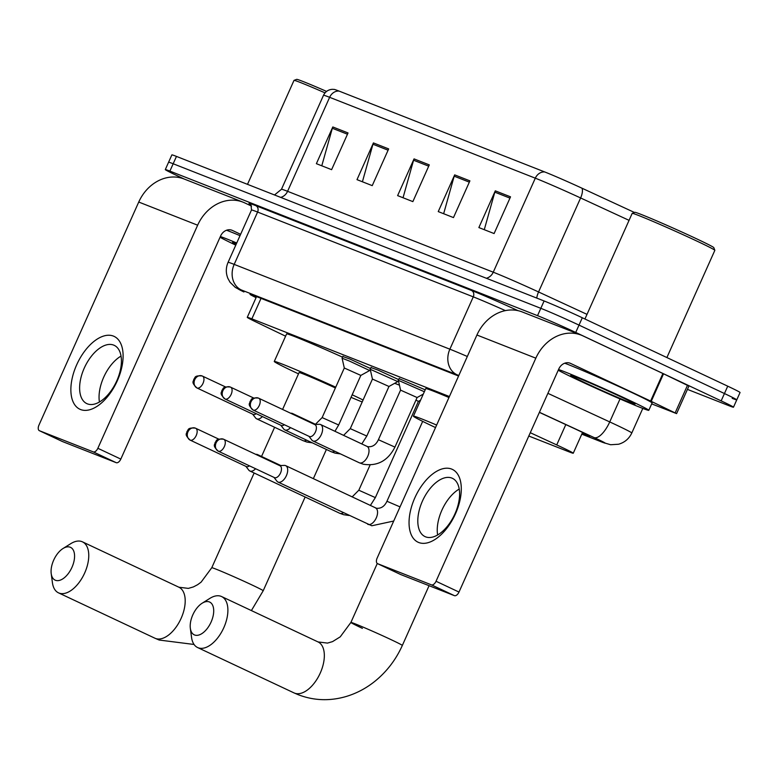 <?xml version="1.0" encoding="UTF-8"?>
<svg xmlns="http://www.w3.org/2000/svg" width="779" height="779" viewBox="0 0 779 779"><rect width="100%" height="100%" fill="white"/><g stroke="black" fill="none" stroke-linecap="round" stroke-linejoin="round"><path stroke-width="1.17" d="M342.838 356.519L349.82 359.002L370.541 368.545M370.97 367.581L377.951 370.064L398.673 379.607L397.777 381.593L370.22 369.265L371.106 367.279M399.101 378.643L425.198 389.831M449.405 396.53L251.86 318.864A30.186 0.896 -155.9 0 0 247.274 317.335A30.186 0.896 -155.9 0 0 255.833 321.893L285.591 336.187M528.795 436.026L568.67 451.703A30.186 0.896 -155.9 0 0 573.256 453.232A30.186 0.896 -155.9 0 0 556.722 444.926L530.285 432.705M394.69 383.297L399.442 385.167M184.438 179.131L177.622 175.918A30.186 0.896 24.1 0 1 165.304 169.588A30.186 0.896 24.1 0 1 169.89 171.107L537.529 315.661A30.186 0.896 24.1 0 1 575.73 332.448L721.159 400.873A30.186 0.896 24.1 0 1 733.477 407.203A30.186 0.896 24.1 0 1 728.891 405.684L687.438 389.383M165.304 169.588L168.585 162.236A30.186 0.896 24.1 0 1 173.181 163.765L540.821 308.318A30.186 0.896 24.1 0 1 579.011 325.106L724.441 393.531A30.186 0.896 24.1 0 1 736.768 399.861A30.186 0.896 24.1 0 1 732.172 398.342M582.049 433.572L585.087 434.77A30.186 0.896 -155.9 0 0 589.684 436.289A30.186 0.896 -155.9 0 0 573.14 427.992L539.38 412.373M458.578 376.033L254.577 295.825A30.186 0.896 -155.9 0 0 249.991 294.306A30.186 0.896 -155.9 0 0 256.077 297.646M736.768 399.861L740.05 392.519A30.186 0.896 24.1 0 0 727.732 386.18L582.303 317.764A30.186 0.896 24.1 0 0 544.102 300.967L176.463 156.413A30.186 0.896 24.1 0 0 171.877 154.894L168.585 162.236A30.186 0.896 24.1 0 1 173.181 163.765L540.821 308.318A30.186 0.896 24.1 0 1 579.011 325.106L724.441 393.531A30.186 0.896 24.1 0 1 736.768 399.861L733.477 407.203M544.755 171.964A10.059 8.452 111.5 0 0 535.3 178.177L329.634 97.317A40.245 1.198 -155.9 0 0 323.509 95.281C325.31 91.649 328.232 89.663 332.273 89.312L334.269 89.41A33 0.983 24.1 0 1 339.089 91.094L544.755 171.964A33 0.983 24.1 0 1 581.903 188.167L634.486 212.482M510.527 196.834L494.1 233.554L478.871 227.565L495.298 190.845L510.527 196.834M388.663 148.916L372.235 185.636L356.996 179.647L373.423 142.927L388.663 148.916M348.038 132.946L331.611 169.666L316.381 163.678L332.808 126.958L348.038 132.946M469.903 180.864L453.475 217.584L438.246 211.596L454.673 174.876L469.903 180.864M429.287 164.885L412.86 201.615L397.621 195.617L414.048 158.897L429.287 164.885M403.035 197.749L413.571 160.221A8.053 6.768 -68.5 0 1 414.048 158.897M443.65 213.719L454.196 176.19A8.053 6.768 -68.5 0 1 454.673 174.876M321.785 165.8L332.331 128.272A8.053 6.768 -68.5 0 1 332.808 126.958M362.41 181.77L372.946 144.242A8.053 6.768 -68.5 0 1 373.423 142.927M484.275 229.688L494.821 192.16A8.053 6.768 -68.5 0 1 495.298 190.845M80.558 409.53A40.245 21.793 115.2 0 1 76.673 364.825A40.245 21.793 115.2 0 1 113.413 336.09A40.245 21.793 115.2 0 1 117.298 380.795A40.245 21.793 115.2 0 1 80.558 409.53M113.656 345.097A32.202 17.43 -64.8 0 0 84.502 367.571A32.202 17.43 -64.8 0 0 86.81 403.61A32.202 17.43 -64.8 0 0 87.375 403.853A32.202 17.43 -64.8 0 0 116.538 381.379A32.202 17.43 -64.8 0 0 114.231 345.34A32.202 17.43 -64.8 0 0 113.656 345.097M99.43 402.003A32.202 17.43 115.2 0 1 121.037 356.091M251.539 206.104L244.694 202.881A40.245 33.818 111.5 0 0 242.99 202.15A40.245 33.818 111.5 0 0 197.642 225.199L97.852 448.285L120.813 459.094L220.613 235.998A10.059 8.452 -68.5 0 1 231.947 230.243A10.059 8.452 -68.5 0 1 232.366 230.418L240.614 234.304M242.99 202.15L184.087 178.985A40.245 33.818 111.5 0 0 138.74 202.043L38.95 425.13A5.034 2.726 -64.8 0 0 39.349 430.68A5.034 2.726 -64.8 0 0 39.437 430.719L62.398 441.518A5.034 2.726 115.2 0 1 62.31 441.479A5.034 2.726 115.2 0 1 62.223 441.44M120.813 459.094A5.034 2.726 115.2 0 1 116.227 462.687L93.256 451.878L39.437 430.719M93.256 451.878A5.034 2.726 -64.8 0 0 97.852 448.285M116.227 462.687L62.398 441.518M236.047 244.518A35.221 1.042 24.1 0 1 232.57 242.396A35.221 1.042 24.1 0 1 236.446 243.623M235.764 245.142A50.304 1.49 24.1 0 1 220.058 237.235M220.36 236.563A50.304 1.49 24.1 0 1 236.728 242.999M226.553 230.233A50.304 1.49 24.1 0 1 240.01 235.657M247.498 184.35L293.995 80.403A45.279 1.344 24.1 0 1 294.034 80.373A45.279 1.344 24.1 0 1 325.038 92.867M294.034 80.373L296.692 79.361A43.264 1.285 24.1 0 1 326.567 91.406M55.436 580.267A18.112 9.806 -64.8 0 0 71.96 567.336A18.112 9.806 -64.8 0 0 70.217 547.218A18.112 9.806 -64.8 0 0 63.002 548.523A18.112 9.806 -64.8 0 0 51.21 573.597A18.112 9.806 -64.8 0 0 55.436 580.267M63.002 548.523L70.762 543.664A28.171 15.259 115.2 0 1 81.98 541.639A28.171 15.259 115.2 0 1 82.467 541.853A28.171 15.259 115.2 0 1 84.492 573.393A28.171 15.259 115.2 0 1 58.98 593.053A28.171 15.259 115.2 0 1 58.483 592.838A28.171 15.259 115.2 0 1 52.417 582.663L51.21 573.597M352.176 394.787A55.338 1.646 24.1 0 1 352.721 395.041A55.338 1.646 24.1 0 1 363.082 399.997M362.196 401.983A55.338 1.646 24.1 0 1 351.037 397.329M298.503 373.852A55.338 1.646 24.1 0 1 296.867 373.083A55.338 1.646 24.1 0 1 274.276 361.466A55.338 1.646 24.1 0 1 335.73 387.192M335.389 387.961A28.171 0.837 -155.9 0 0 299.078 372.557L282.582 409.442M274.276 361.466L286.604 333.928A55.338 1.646 24.1 0 1 342.556 357.162M194.565 634.973A18.112 9.806 -64.8 0 0 211.099 622.041A18.112 9.806 -64.8 0 0 209.347 601.924A18.112 9.806 -64.8 0 0 202.141 603.228A18.112 9.806 -64.8 0 0 190.339 628.302A18.112 9.806 -64.8 0 0 194.565 634.973M202.141 603.228L209.892 598.369A28.171 15.259 115.2 0 1 221.109 596.344A28.171 15.259 115.2 0 1 221.606 596.558A28.171 15.259 115.2 0 1 223.622 628.098A28.171 15.259 115.2 0 1 198.109 647.758A28.171 15.259 115.2 0 1 197.613 647.544A28.171 15.259 115.2 0 1 191.546 637.368L190.339 628.302M435.529 427.564A55.338 1.646 24.1 0 1 413.415 416.171A55.338 1.646 24.1 0 1 436.649 425.061M413.415 416.171L425.733 388.633A55.338 1.646 24.1 0 1 448.967 397.524M415.957 400.094L418.391 401.389L375.351 497.606L370.356 505.493M258.842 455.812A9.056 4.908 -64.8 0 0 257.557 454.595A9.056 4.908 -64.8 0 0 257.391 454.527A9.056 4.908 -64.8 0 0 256.223 454.342L255.746 454.352M245.882 466.339L248.793 470.127A9.056 4.908 -64.8 0 0 249.845 470.983A9.056 4.908 -64.8 0 0 250.001 471.052A9.056 4.908 -64.8 0 0 255.58 468.734M246.213 466.494A6.544 3.544 -64.8 0 0 246.32 466.553A6.544 3.544 -64.8 0 0 246.437 466.602A6.544 3.544 -64.8 0 0 249.455 465.842M274.013 477.4L276.925 481.188A9.056 4.908 -64.8 0 0 277.976 482.045A9.056 4.908 -64.8 0 0 278.132 482.113A9.056 4.908 -64.8 0 0 286.399 475.648A9.056 4.908 -64.8 0 0 285.689 465.657A9.056 4.908 -64.8 0 0 285.523 465.589A9.056 4.908 -64.8 0 0 284.354 465.394L279.583 465.569M274.344 477.556A6.544 3.544 -64.8 0 0 274.451 477.605A6.544 3.544 -64.8 0 0 274.568 477.663A6.544 3.544 -64.8 0 0 280.537 472.989A6.544 3.544 -64.8 0 0 280.021 465.774A6.544 3.544 -64.8 0 0 279.904 465.725M338.67 424.983L322.136 417.593L344.308 368.009L360.843 375.41L338.67 424.983L334.951 431.293M344.308 368.019L342.088 358.204L349.43 361.057L369.645 370.531L360.843 375.41M253.009 414.321A6.544 3.544 -64.8 0 0 253.117 414.379A6.544 3.544 -64.8 0 0 253.233 414.428A6.544 3.544 -64.8 0 0 256.242 413.678M252.678 414.175L255.59 417.953A9.056 4.908 -64.8 0 0 256.642 418.82A9.056 4.908 -64.8 0 0 262.377 416.561M366.802 436.045L350.268 428.645L372.44 379.071L388.974 386.472L366.802 436.045L361.807 443.933M293.771 414.701A9.056 4.908 -64.8 0 0 292.485 413.493A9.056 4.908 -64.8 0 0 291.151 413.23L290.674 413.25M281.141 425.383A6.544 3.544 -64.8 0 0 281.248 425.441A6.544 3.544 -64.8 0 0 281.365 425.49A6.544 3.544 -64.8 0 0 284.374 424.74M280.81 425.237L283.722 429.015A9.056 4.908 -64.8 0 0 284.773 429.881A9.056 4.908 -64.8 0 0 290.509 427.622M372.44 379.081L370.22 369.265M394.934 447.107L378.399 439.707L400.572 390.133L417.106 397.533L394.934 447.107C387.913 460.788 377.348 466.485 363.248 464.206L359.285 462.765A9.056 4.908 -64.8 0 0 359.742 462.93A9.056 4.908 -64.8 0 0 367.717 456.367A9.056 4.908 -64.8 0 0 366.997 446.377L320.617 424.555A9.056 4.908 -64.8 0 0 319.283 424.292L314.512 424.458M308.942 436.298L311.853 440.077A9.056 4.908 -64.8 0 0 312.905 440.943A9.056 4.908 -64.8 0 0 321.328 434.546A9.056 4.908 -64.8 0 0 320.617 424.555M400.572 390.143L398.351 380.327L424.351 391.72M309.273 436.444A6.544 3.544 -64.8 0 0 309.38 436.503A6.544 3.544 -64.8 0 0 309.497 436.552A6.544 3.544 -64.8 0 0 315.466 431.878A6.544 3.544 -64.8 0 0 314.95 424.662A6.544 3.544 -64.8 0 0 314.833 424.613M418.742 542.505A40.245 21.793 115.2 0 1 414.856 497.8A40.245 21.793 115.2 0 1 451.596 469.055A40.245 21.793 115.2 0 1 455.481 513.77A40.245 21.793 115.2 0 1 418.742 542.505M451.849 478.072A32.202 17.43 -64.8 0 0 422.685 500.537A32.202 17.43 -64.8 0 0 424.993 536.575A32.202 17.43 -64.8 0 0 425.558 536.828A32.202 17.43 -64.8 0 0 454.722 514.354A32.202 17.43 -64.8 0 0 452.414 478.316A32.202 17.43 -64.8 0 0 451.849 478.072M437.623 534.969A32.202 17.43 115.2 0 1 459.221 489.056M651.215 401.351L650.592 401.049L662.91 373.511L663.533 373.803L651.215 401.351L676.591 413.62L651.682 403.873M662.91 373.511L582.877 335.856A40.245 33.818 111.5 0 0 581.173 335.116A40.245 33.818 111.5 0 0 535.825 358.174L436.036 581.261L458.997 592.059L558.796 368.973A10.059 8.452 -68.5 0 1 570.131 363.209A10.059 8.452 -68.5 0 1 570.549 363.394L650.592 401.049M663.533 373.803L688.918 386.072L676.591 413.62M581.173 335.116L522.271 311.96A40.245 33.818 111.5 0 0 476.923 335.009L377.133 558.095A5.034 2.726 -64.8 0 0 377.533 563.645A5.034 2.726 -64.8 0 0 377.62 563.684L400.581 574.493A5.034 2.726 115.2 0 1 400.494 574.454A5.034 2.726 115.2 0 1 400.406 574.405M458.997 592.059A5.034 2.726 115.2 0 1 454.41 595.653L431.449 584.854L377.62 563.684M431.449 584.854A5.034 2.726 -64.8 0 0 436.036 581.261M454.41 595.653L400.581 574.493M584.932 319.001L632.178 213.378A45.279 1.344 24.1 0 1 632.217 213.349L634.875 212.336A43.264 1.285 24.1 0 1 656.415 220.759A43.264 1.285 24.1 0 1 696.173 238.608A43.264 1.285 24.1 0 1 713.827 247.654L714.84 250.302A45.279 1.344 24.1 0 1 714.84 250.351L666.892 357.561M632.217 213.349A45.279 1.344 24.1 0 1 654.759 222.171A45.279 1.344 24.1 0 1 696.368 240.847A45.279 1.344 24.1 0 1 714.84 250.302M558.543 369.528A50.304 1.49 24.1 0 1 628.264 399.754A50.304 1.49 24.1 0 1 648.8 410.309A50.304 1.49 24.1 0 1 624.33 400.796A50.304 1.49 24.1 0 1 577.492 379.782A50.304 1.49 24.1 0 1 558.241 370.21M564.736 363.209A50.304 1.49 24.1 0 1 631.555 392.402A50.304 1.49 24.1 0 1 652.091 402.967L648.8 410.309M585.107 382.781A35.221 1.042 24.1 0 1 570.764 375.371A35.221 1.042 24.1 0 1 588.291 382.226A35.221 1.042 24.1 0 1 620.649 396.754A35.221 1.042 24.1 0 1 635.021 404.116A35.221 1.042 24.1 0 1 618.312 397.67A35.221 1.042 24.1 0 1 585.107 382.781M261.033 298.357L251.86 318.864M565.807 424.594L556.722 444.926M581.806 434.127L602.148 442.121A20.127 0.594 -155.9 0 0 596.996 438.918A20.127 0.594 -155.9 0 0 594.182 437.603L539.419 412.286M547.9 393.337L609.733 421.926A40.245 1.198 24.1 0 1 615.361 424.545A40.245 1.198 24.1 0 1 631.788 432.997L642.792 408.41M620.016 398.945L609.733 421.926A20.127 7.79 114.8 0 1 594.182 437.603M250.39 204.429A45.279 1.344 24.1 0 1 255.824 205.666L471.499 290.47A45.279 1.344 24.1 0 1 518.035 310.665M169.89 171.107L176.463 156.413M721.159 400.873L727.732 386.18M575.73 332.448L582.303 317.764M537.529 315.661L544.102 300.967M251.481 210.028L228.072 262.357A40.245 1.198 24.1 0 1 234.187 264.383L257.596 212.054A40.245 1.198 -155.9 0 0 251.481 210.028C251.15 204.994 250.721 203.066 250.166 204.254M458.821 375.497A20.127 0.594 -155.9 0 0 456.961 374.748L241.286 289.944A20.127 16.904 -68.5 0 1 234.187 264.383L449.873 349.187L473.281 296.857L257.596 212.054A5.034 4.226 111.5 0 0 255.824 205.666M456.961 374.748A20.127 16.904 -68.5 0 1 449.873 349.187A40.245 1.198 24.1 0 1 467.322 356.49M505.376 310.617A40.245 1.198 -155.9 0 0 473.281 296.857A5.034 4.226 111.5 0 0 471.499 290.47M243.934 291.969L243.428 291.745A20.127 13.671 115.7 0 0 243.934 291.969A20.127 0.594 -155.9 0 1 241.286 289.944M581.786 434.156L602.995 442.491A20.127 16.904 -68.5 0 1 602.148 442.121M585.487 433.884L585.087 434.77M323.509 95.281L281.462 189.297A40.245 1.198 24.1 0 1 287.578 191.322L329.634 97.317A10.059 8.452 -68.5 0 1 339.089 91.094M581.903 188.167A10.059 3.895 114.8 0 1 580.608 197.954A40.245 1.198 -155.9 0 0 535.3 178.177L493.253 272.192A40.245 1.198 24.1 0 1 538.552 291.959L587.006 314.365M629.062 220.35L580.608 197.954L538.552 291.959A10.059 3.895 -65.2 0 0 536.78 298.094M280.654 197.379A10.059 8.452 -68.5 0 0 287.578 191.322L493.253 272.192A10.059 8.452 -68.5 0 1 486.32 278.249M428.713 166.17L413.571 160.221M388.088 150.201L372.946 144.242M347.463 134.222L332.331 128.272M469.328 182.14L454.196 176.19M509.953 198.119L494.821 192.16M197.642 225.199L138.74 202.043M232.366 230.418L231.509 230.087M194.059 644.467L159.159 640.036L154.924 638.215A28.171 15.259 -64.8 0 0 155.42 638.429A28.171 15.259 -64.8 0 0 180.932 618.76A28.171 15.259 -64.8 0 0 178.917 587.23L82.467 541.853M305.144 497.002L263.205 590.745A28.171 0.837 -155.9 0 0 251.705 584.834A28.171 0.837 -155.9 0 0 216.056 569.157A28.171 0.837 -155.9 0 0 211.771 567.735L201.118 582.127L197.632 584.698L193.396 586.918L188.362 588.388L178.917 587.23M429.073 585.691L402.334 645.45C396.024 659.462 387.085 671.235 375.517 680.788C366.636 688.042 356.86 693.271 346.197 696.484C329.838 701.266 313.869 700.681 298.299 694.741L294.063 692.921A28.171 15.259 -64.8 0 0 294.559 693.135A28.171 15.259 -64.8 0 0 320.072 673.465A28.171 15.259 -64.8 0 0 318.046 641.935L221.606 596.558M402.334 645.45A28.171 0.837 -155.9 0 0 390.834 639.54A28.171 0.837 -155.9 0 0 355.185 623.862A28.171 0.837 -155.9 0 0 350.901 622.44A28.171 0.837 -155.9 0 0 362.401 628.361M189.881 439.969A6.544 3.544 -64.8 0 0 190.144 440.116A6.544 3.544 -64.8 0 0 190.251 440.164A6.544 3.544 -64.8 0 0 196.181 435.597A6.544 3.544 -64.8 0 0 195.704 428.284A6.544 3.544 -64.8 0 0 195.597 428.236A6.544 5.492 -68.5 0 0 195.315 428.109A6.544 5.492 -68.5 0 0 187.953 431.858A6.544 5.492 111.5 0 0 190.251 440.164M370.103 464.975L358.817 490.215L375.351 497.606M339.547 513.186A9.056 4.908 -64.8 0 0 339.702 513.264A9.056 4.908 -64.8 0 0 339.868 513.332A9.056 4.908 -64.8 0 0 340.16 513.429A9.056 4.908 -64.8 0 0 343.305 512.777M218.013 451.031A6.544 3.544 -64.8 0 0 218.276 451.177A6.544 3.544 -64.8 0 0 218.383 451.226A6.544 3.544 -64.8 0 0 224.313 446.659A6.544 3.544 -64.8 0 0 223.836 439.346A6.544 3.544 -64.8 0 0 223.729 439.288A6.544 5.492 -68.5 0 0 223.446 439.171A6.544 5.492 -68.5 0 0 216.085 442.92A6.544 5.492 111.5 0 0 218.383 451.226M422.685 421.381L386.949 501.267L400.046 506.886M367.678 524.248A9.056 4.908 -64.8 0 0 367.834 524.325A9.056 4.908 -64.8 0 0 368 524.394A9.056 4.908 -64.8 0 0 368.292 524.491A9.056 4.908 -64.8 0 0 376.315 517.811A9.056 4.908 -64.8 0 0 375.546 507.937A9.056 4.908 -64.8 0 0 375.39 507.869M196.678 387.796A6.544 3.544 -64.8 0 0 196.941 387.952A6.544 3.544 -64.8 0 0 197.048 388A6.544 3.544 -64.8 0 0 202.978 383.434A6.544 3.544 -64.8 0 0 202.501 376.111A6.544 3.544 -64.8 0 0 202.394 376.062A6.544 5.492 -68.5 0 0 202.112 375.945A6.544 5.492 -68.5 0 0 194.75 379.694A6.544 5.492 111.5 0 0 197.048 388M312.35 442.852L306.984 442.082L303.021 440.641A9.056 4.908 -64.8 0 0 303.479 440.807A9.056 4.908 -64.8 0 0 306.624 440.154M224.81 398.858A6.544 3.544 -64.8 0 0 225.063 399.014A6.544 3.544 -64.8 0 0 225.18 399.062A6.544 3.544 -64.8 0 0 231.1 394.495A6.544 3.544 -64.8 0 0 230.633 387.173A6.544 3.544 -64.8 0 0 230.526 387.124A6.544 5.492 -68.5 0 0 230.243 387.007A6.544 5.492 -68.5 0 0 222.872 390.746A6.544 5.492 111.5 0 0 225.18 399.062M340.481 453.914L335.116 453.144L331.153 451.703A9.056 4.908 -64.8 0 0 331.611 451.869A9.056 4.908 -64.8 0 0 334.756 451.216M252.941 409.92A6.544 3.544 -64.8 0 0 253.194 410.066A6.544 3.544 -64.8 0 0 253.311 410.124A6.544 3.544 -64.8 0 0 259.232 405.557A6.544 3.544 -64.8 0 0 258.764 398.235A6.544 3.544 -64.8 0 0 258.657 398.186A6.544 5.492 -68.5 0 0 258.375 398.069A6.544 5.492 -68.5 0 0 251.004 401.808A6.544 5.492 111.5 0 0 253.311 410.124M535.825 358.174L476.923 335.009M570.549 363.394L569.692 363.053M675.169 412.86L687.487 385.313M256.544 296.595L247.274 317.335M582.556 432.433L573.256 453.232M228.072 262.357C225.793 267.664 225.735 273.001 227.877 278.366L230.029 282.251L235.277 287.373L243.428 291.745M602.995 442.491L610.639 444.741L618.594 444.234C624.68 442.472 629.081 438.723 631.788 432.997M281.462 189.297L274.51 194.974M39.349 430.68L62.31 441.479M326.401 449.464L313.343 478.666M154.924 638.215L58.483 592.838M251.393 610.57L263.205 590.745M274.607 427.272L261.54 456.475M254.149 473.009L211.771 567.735M318.046 641.935L327.492 643.094L332.536 641.623L340.248 636.832L350.901 622.44L377.27 563.49M294.063 692.921L197.613 647.544M246.32 466.553L190.144 440.116C183.63 433.922 187.135 433.689 186.979 431.459C188.742 430.057 186.814 427.496 195.315 428.109L218.772 439.132M358.817 490.215L352.137 496.924M249.845 470.983L339.702 513.264L343.666 514.705L349.031 515.474M418.381 401.399L420.563 400.192M280.781 465.521L257.557 454.595M274.451 477.605L218.276 451.177C211.761 444.984 215.267 444.741 215.111 442.521C216.874 441.109 214.946 438.558 223.446 439.171L280.021 465.774M386.949 501.267C384.563 506.379 381.058 508.706 376.423 508.259L285.689 465.657M277.976 482.045L371.797 525.767L393.707 521.044M253.117 414.379L196.941 387.952C190.427 381.749 193.932 381.515 193.776 379.295C195.539 377.883 193.611 375.322 202.112 375.945L225.569 386.959M322.136 417.593L315.456 424.302M369.645 370.531L370.531 368.545M303.021 440.641L256.642 418.82M342.088 358.204L342.974 356.217M281.248 425.441L225.073 399.014C218.558 392.811 222.064 392.577 221.908 390.357C223.67 388.945 221.742 386.384 230.243 387.007L253.701 398.02M350.268 428.645L343.588 435.364M315.709 424.419L292.485 413.493M388.974 386.472L397.767 381.593M331.153 451.703L284.773 429.881M309.38 436.503L253.194 410.066C246.69 403.873 250.195 403.639 250.04 401.419C251.802 400.007 249.874 397.446 258.375 398.069L314.95 424.662M378.399 439.707C376.014 444.819 372.508 447.146 367.873 446.688L366.997 446.377M417.106 397.533L423.279 394.106M359.285 462.765L312.905 440.943M398.351 380.327L399.238 378.341M377.533 563.645L400.494 574.454"/></g></svg>
